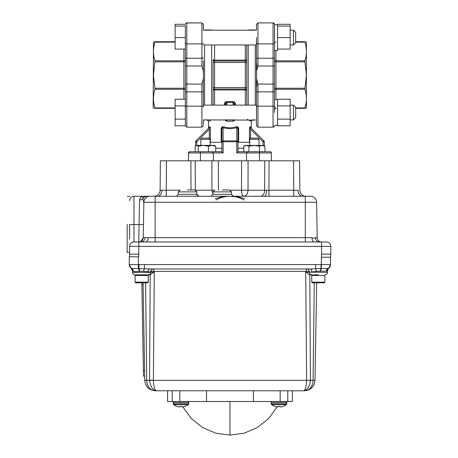<?xml version="1.0" encoding="UTF-8"?>
<svg xmlns="http://www.w3.org/2000/svg" width="458" height="458" viewBox="0 0 458 458"><rect width="100%" height="100%" fill="white"/><g stroke="black" fill="none" stroke-linecap="round" stroke-linejoin="round"><path stroke-width="0.69" d="M204.589 44.953L204.589 105.122M204.589 119.887L207.789 119.887M203.369 60.759L203.369 106.806A1.46 0.63 0 0 0 201.909 106.17L201.909 91.846A1.46 0.63 0 0 1 203.369 92.476M290.132 37.573L277.559 37.573L277.559 49.069L290.132 49.069L290.132 24.291L277.559 24.291L277.559 24.68L274.514 24.68L274.514 24.36L274.514 92.476A1.46 0.63 180 0 0 273.054 91.846L257.946 91.846L257.946 127.175L256.486 125.715L256.486 89.316L256.486 105.122L203.369 105.122L203.369 89.316M185.347 125.784L175.111 125.784L175.111 105.867L185.341 105.867L185.341 25.654M153.51 108.34L153.184 107.882L153.453 41.735M154.523 108.34L154.901 108.34C152.978 108.34 152.978 108.34 154.901 108.34L153.854 103.422M183.881 99.226L183.881 89.258L154.901 89.258C152.978 95.441 152.978 101.659 154.901 107.916L175.111 107.916M154.901 89.258L154.901 88.228L183.881 88.228L183.881 89.258A1.46 1.036 180 0 1 185.341 90.295L185.341 97.113M185.341 88.228L183.881 88.228L183.881 61.847L154.901 61.847L153.453 75.038L154.901 88.228M203.369 24.36L203.369 25.654L203.369 24.36L201.909 22.9L203.369 24.36M202.963 68.9L203.369 71.379L201.909 65.998L186.807 65.998L186.807 91.846L201.909 91.846L201.909 84.077L203.369 78.696L202.94 81.243M214.579 44.953L214.579 61.029A1.46 1.46 0 0 1 213.119 59.569L213.119 105.122M211.487 119.887L208.539 121.33L208.539 127.793L209.535 126.74C210.09 126.631 210.382 127.473 210.411 129.253L210.411 142.283L221.168 142.283L221.168 129.253C221.145 127.473 221.912 126.637 223.475 126.74C227.775 128.137 232.08 128.137 236.38 126.74C237.937 126.631 238.704 127.473 238.687 129.253L238.687 142.283L249.444 142.283L249.444 129.253C249.473 127.473 249.765 126.637 250.32 126.74L251.322 127.793L251.322 121.33L248.368 119.887M224.895 119.887L226.956 121.233L232.899 121.233L234.96 119.887M246.736 105.122L246.736 44.953M252.066 119.887L255.266 119.887M255.266 105.122L255.266 44.953M256.572 70.126L256.572 79.955M256.795 81.81L256.909 83.585M256.909 84.232L256.749 86.585M256.486 89.316L256.486 78.696L257.946 84.077L257.946 91.846A1.46 0.63 180 0 0 256.486 92.476M256.486 37.573L256.486 60.759L256.486 37.573M306.408 108.34L306.408 41.735M304.954 88.228L306.408 75.038L304.954 61.847L275.974 61.847L275.974 88.228L304.954 88.228L304.954 89.258L275.974 89.258L275.974 88.228L274.514 88.228L274.514 61.847L275.974 61.847L275.974 60.817L304.954 60.817L304.954 61.847M306.013 103.382L304.954 107.916C306.877 101.733 306.877 95.516 304.954 89.258M295.662 108.34L304.954 108.34C306.877 108.34 306.877 108.34 304.954 108.34L305.331 108.34M274.514 92.476L274.514 112.508M277.559 49.069L277.559 50.46L274.514 50.46L274.514 59.78A1.46 1.036 -0 0 0 275.974 60.817L275.974 50.46M293.469 30.188L295.662 32.381L295.662 42.76L293.469 44.953L293.469 30.188L290.132 30.188M277.559 105.867L277.559 99.226L290.132 99.226L290.132 105.867L277.559 105.867L277.559 125.784L290.132 125.784L290.132 119.143L277.559 119.143M293.469 105.122L295.662 107.315L295.662 117.695L293.469 119.887L293.469 105.122L290.132 105.122M246.736 62.488L245.276 62.488L245.276 60.118L214.579 60.118A1.46 0.55 0 0 1 213.119 59.569L213.119 62.488L214.579 62.488L214.579 87.587L245.276 87.587L245.276 62.488L214.579 62.488L214.579 61.029L245.276 61.029A1.46 1.46 0 0 0 246.736 59.569A1.46 0.55 0 0 1 245.276 60.118L245.276 44.953M246.736 90.507A1.46 1.46 0 0 0 245.276 89.047L245.276 89.957A1.46 0.55 180 0 1 246.736 90.507L246.736 87.587L245.276 87.587L245.276 89.047L214.579 89.047L214.579 105.122M225.565 105.122L225.565 104.876A1.219 0.887 0 0 0 224.351 103.989C224.334 102.735 225.147 101.928 226.784 101.573L233.07 101.573C234.708 101.922 235.521 102.729 235.509 103.989L235.509 105.122M225.565 104.876L226.784 101.573M233.07 105.122L233.07 102.386L234.29 104.876A1.219 0.887 180 0 1 235.509 103.989M226.784 105.122L226.784 102.386L233.07 102.386L233.07 101.573M213.119 90.507L213.119 87.587L214.579 87.587L214.579 89.047A1.46 1.46 0 0 0 213.119 90.507A1.46 0.55 180 0 1 214.579 89.957L245.276 89.957L245.276 105.122M213.119 87.587L213.119 75.038M247.234 119.378L250.326 120.826M251.053 121.193L252.535 120.111M290.132 105.867L290.132 119.143M290.132 26.072L277.559 26.072L277.559 37.573M277.559 24.68L277.559 26.072M274.514 24.68L274.514 37.573M256.749 63.49L256.909 65.855M256.909 66.536L256.795 68.259M304.954 60.817C306.877 54.634 306.877 48.416 304.954 42.159L295.662 42.159M295.662 41.735L304.954 41.735L304.954 42.159M304.954 41.735C306.877 41.735 306.877 41.735 304.954 41.735L305.331 41.735M274.514 97.113L274.514 90.295A1.46 1.036 180 0 1 275.974 89.258L275.974 99.615M274.514 109.806A1.46 1.46 0 0 1 275.974 108.34A1.46 1.46 0 0 0 274.514 109.806M256.486 105.122L256.486 112.508M257.946 84.077L273.054 84.077L273.054 65.998L257.946 65.998L256.486 71.379L256.486 60.759M256.486 29.959L256.486 24.36L257.946 22.9L257.946 43.905A1.46 0.63 180 0 1 256.486 43.27M225.617 120.78L225.617 119.887L234.238 119.887L234.238 120.775M225.617 101.888L225.617 104.218L225.617 101.888M249.496 128.251L249.444 129.253M238.566 128.217L238.458 127.856M238.149 127.29L237.404 126.723M237.359 126.706L236.38 126.74M221.706 127.29L221.403 127.856M221.288 128.217L221.168 129.253M210.359 128.211L210.239 127.513M210.182 127.29L209.884 126.723M209.867 126.706L209.535 126.74M234.238 104.212L234.238 101.888L234.238 104.212M185.341 52.962L185.341 49.069L175.111 49.069L175.111 26.072L185.347 26.072M185.341 37.447L185.341 26.192M175.111 37.573L185.347 37.573M203.369 124.421L203.369 119.887L255.266 120.111M175.111 105.867L175.111 99.226L185.341 99.226M175.111 119.143L185.347 119.143L185.341 105.867M185.341 119.006L185.341 112.508M185.341 92.476A1.46 0.63 180 0 1 186.807 91.846L186.807 127.175L185.341 125.715L185.347 119.143M185.341 106.806A1.46 0.63 180 0 1 186.807 106.17L201.909 106.17L201.909 127.175L186.807 127.175L185.341 125.715L185.341 119.217M175.111 26.072L175.111 24.291L185.347 24.291L186.183 23.037M175.111 108.34L154.901 108.34M175.111 41.735L154.901 41.735C152.978 41.735 152.978 41.735 154.901 41.735L154.901 42.159L154.523 41.735M153.842 46.699L154.901 42.159C152.978 48.342 152.978 54.559 154.901 60.817L183.881 60.817L183.881 49.069M154.901 61.847L154.901 60.817M185.341 49.069L185.341 59.78A1.46 1.036 0 0 1 183.881 60.817L183.881 61.847L185.341 61.847M185.341 63.49L185.341 86.585M203.369 29.959L203.369 25.654M263.064 145.398L263.064 141.762L263.923 140.898A1.219 1.219 0 0 1 264.283 141.762L264.283 145.833M250.623 127.599L263.923 140.898L264.283 141.762L263.064 141.762L250.555 129.253C250.142 128.085 250.165 127.53 250.623 127.599L263.923 140.898M250.371 128.624L250.555 129.253L263.064 141.762M271.348 160.798L271.348 152.949L259.457 152.949L259.457 160.798L246.496 160.798L246.496 152.949L247.715 151.735L246.496 152.949L236.752 152.949L237.965 151.735L270.128 151.735A1.219 1.219 0 0 1 271.348 152.949L271.348 152.915M270.168 151.735L264.936 151.735L264.936 146.216L262.199 145.398L259.463 146.216L259.457 152.949L246.496 152.949M236.752 152.949L236.752 141.762L237.965 141.762L237.965 151.735L243.845 151.735L243.845 146.216L246.381 145.398L254.19 145.398L259.463 146.216M237.965 141.762L237.965 129.253L237.965 141.762A1.219 0.859 180 0 0 236.752 140.898L236.752 127.599C232.2 129.001 227.655 129.001 223.109 127.599C222.204 127.53 221.798 128.085 221.89 129.253L221.89 141.762L221.89 129.253L222.531 127.507M237.324 127.507L237.965 129.253C238.057 128.08 237.65 127.53 236.752 127.599M223.109 127.599L223.109 140.898A1.219 0.859 180 0 0 221.89 141.762L221.89 151.735L223.109 152.949L213.359 152.949L212.14 151.735L221.89 151.735L215.718 151.735L215.718 146.216L212.083 145.398L208.447 146.216L203.318 145.398L198.194 146.216L196.7 145.398L214.602 145.398L215.718 146.216M246.496 160.798L213.359 160.798L213.359 152.949L212.14 151.735L189.726 151.735L188.513 152.949A1.219 1.219 0 0 1 189.726 151.735L195.211 151.735L189.726 151.735L195.211 151.735L195.211 146.216L196.7 145.398L195.938 145.621M223.109 152.949L223.109 141.762L236.752 141.762L236.752 140.898L223.109 140.898L223.109 141.762L221.89 141.762M213.359 160.798L200.404 160.798L200.404 151.735L198.194 151.735L198.194 146.216M188.513 160.798L188.513 152.949L213.359 152.949M195.577 145.879L195.577 141.762L196.791 141.762L196.791 145.398M209.3 138.505L209.3 129.253L196.791 141.762L195.932 140.898L209.232 127.599C209.69 127.53 209.712 128.08 209.3 129.253M195.932 140.898A1.219 1.219 0 0 0 195.577 141.762A1.219 1.219 0 0 1 195.932 140.898L209.232 127.599L209.598 127.685M250.555 138.505L250.555 129.253M243.845 148.226L237.965 148.226M221.89 148.226L215.718 148.226M210.096 145.398L210.096 139.301L208.888 138.093L202.047 138.093L200.839 139.301L210.096 139.301L210.096 145.398L214.602 145.398M248.917 151.735L248.917 146.216L246.381 145.398L245.253 145.398L243.845 146.216M248.917 146.216L254.19 145.398L263.527 145.398L264.936 146.216M215.718 151.735L208.447 151.735L208.447 146.216M245.276 145.398L246.381 145.398M249.765 139.301L259.022 139.301L257.814 138.093L250.973 138.093L249.765 139.301L249.765 145.398M230.563 190.23L241.521 190.23C241.647 193.849 242.379 195.864 243.719 196.27C246.335 195.858 247.772 193.843 248.024 190.23L248.024 190.265M187.557 189.938L194.868 189.938L187.557 189.938M222.216 189.938L229.527 189.938L222.216 189.938M311.125 274.766L308.944 274.365L305.709 271.823L306.889 271.823L306.288 271.365L153.711 271.365L153.109 271.823L154.289 271.823L150.184 274.811L141.682 274.817C133.038 274.817 133.038 274.817 141.682 274.817C133.038 274.817 133.038 274.817 141.682 274.817L145.913 274.817M318.316 274.817C326.96 274.817 326.96 274.817 318.316 274.817L313.839 274.817C311.932 274.817 311.932 274.817 313.839 274.817L318.316 274.817C326.96 274.817 326.96 274.817 318.316 274.817L316.833 274.817L318.316 274.817C325.919 274.817 325.919 274.817 318.316 274.817C310.713 274.817 310.713 274.817 318.316 274.817C325.919 274.817 325.919 274.817 318.316 274.817L316.833 274.817L316.822 275.476M307.089 272.957L306.906 271.909L309.305 272.018L309.957 274.165L311.617 274.817M176.788 406.343L178.734 406.87L176.691 406.343L173.536 404.626L188.421 404.626L188.822 402.519L187.814 401.506M274.68 406.343L271.525 404.626L286.41 404.626L286.817 402.519L285.918 401.511M129.597 239.093L129.597 224.431M127.164 224.431L127.164 252.45L127.164 224.431M150.814 271.273L150.728 272.018L153.109 271.823L150.779 271.273L150.688 272.018L141.682 271.182L139.215 271.382C136.41 271.789 134.417 271.749 133.238 271.268L132.545 270.896L132.133 269.367M133.238 271.268A3.046 2.788 111.1 0 0 131.749 268.531L131.612 268.474A3.046 2.834 -64.7 0 1 133.072 271.176L133.015 271.142M135.104 282.151L148.26 282.151L147.602 282.809L135.763 282.809L135.104 282.151L135.104 275.476L135.763 274.817L141.682 274.817C134.079 274.817 134.079 274.817 141.682 274.817L142.925 274.817L142.936 275.476M320.6 271.354A3.046 0.756 96.7 0 1 321.361 268.577L328.254 268.428A3.046 2.822 -114.3 0 0 326.886 271.084L318.316 271.182L311.938 272.018L309.305 272.018L309.219 271.273L306.906 271.909M172.185 401.506L172.185 390.788L167.605 390.788L167.605 401.506L287.767 401.506L287.767 390.788L253.434 390.788L253.434 401.506M253.434 390.788L172.185 390.788M206.512 401.506L206.512 390.788M279.924 406.853L279.878 406.343L279.924 406.853L279.878 406.343L279.924 406.853L279.878 406.343L278.063 406.343L279.878 406.343L279.935 406.87L279.878 406.343L279.935 406.87L280.393 406.956L279.935 406.87M278.017 406.853L278.063 406.343L277.651 406.956L278 406.87M277.651 406.956L276.724 406.87M283.164 406.343L281.212 406.87L283.262 406.343L286.41 404.626L283.262 406.343M281.212 406.87L280.285 406.956M274.777 406.343L276.649 406.853L274.777 406.343M278.063 406.343L278.968 406.343M181.889 406.343L181.946 406.87L181.889 406.343L181.929 406.853L181.889 406.343L180.074 406.343L180.028 406.853L179.559 406.956L180.028 406.853L180.074 406.343L180.028 406.853M182.404 406.956L183.223 406.87M183.297 406.853L185.267 406.343L188.421 404.626M179.662 406.956L178.734 406.87M292.347 390.788L292.347 401.506L287.767 401.506L287.767 390.788L303.717 390.788M310.41 380.352L306.62 380.243L310.41 380.352C309.671 386.701 307.352 390.182 303.454 390.788C305.251 390.187 306.305 386.707 306.62 380.352L146.726 380.352L145.575 282.809L146.726 380.163L144.762 380.352C145.449 386.695 148.993 390.176 155.382 390.788C148.993 390.176 145.455 386.695 144.762 380.352L143.062 282.809M131.852 268.548L131.566 268.457M328.581 268.428L327.453 270.793L327.453 272.384C327.304 273.861 326.497 274.674 325.014 274.817C326.497 274.674 327.304 273.861 327.453 272.384L306.854 272.109L306.963 272.762L305.83 271.926M312.831 274.817L309.814 274.811L308.944 274.365M316.69 282.809L314.99 380.352L313.106 380.163L314.257 282.809L313.106 380.352L310.415 380.163L309.814 274.811M314.343 275.476L314.348 274.817L314.343 275.476M306.402 390.594L308.349 390.016M308.394 389.993L311.755 387.8M313.22 386.037L314.125 384.371M304.37 390.788C309.66 390.376 312.574 386.895 313.106 380.352L314.99 380.352C314.303 386.695 310.764 390.176 304.37 390.788L156.544 390.788C154.747 390.187 153.693 386.707 153.378 380.352L154.289 271.823M328.254 268.428L328.254 268.428A4.385 4.38 180 0 0 330.499 264.604L330.499 264.587M311.938 272.018A3.046 2.124 -90 0 0 309.814 268.972L321.361 268.577L321.361 264.587L330.499 264.604L330.499 257.201M321.459 257.201L321.459 254.156L330.836 254.156L330.836 246.364A4.385 4.385 0 0 0 326.451 241.979L133.982 241.979A4.385 4.385 0 0 0 129.597 246.364L129.597 254.156L138.734 254.156L138.734 256.789L129.253 256.789L129.288 264.587A4.385 4.368 90 0 0 131.749 268.531L138.39 268.594A3.046 0.819 -97.1 0 1 139.215 271.382M316.278 271.313A3.046 0.676 -96.1 0 0 315.596 268.554L315.596 264.587L138.39 264.587L138.39 268.594L150.184 268.972A3.046 2.124 90 0 0 148.06 272.018M151.054 274.365L148.873 274.766M149.589 380.352C150.459 386.93 152.777 390.405 156.544 390.788L155.382 390.788C150.138 390.382 147.253 386.901 146.726 380.352L144.762 380.352M150.184 274.811L149.583 380.163L153.378 380.243M145.489 275.476L145.484 274.817L145.489 275.476M148.381 274.817L150.041 274.165L150.728 272.384M153.092 271.909L150.693 272.384L132.545 272.384C132.694 273.861 133.501 274.674 134.984 274.817C133.501 274.674 132.694 273.861 132.545 272.384L132.545 270.896L129.253 264.724M153.098 272.109L152.909 272.957M153.711 271.365L153.711 268.972C152.108 269.121 151.134 269.888 150.779 271.273M309.814 268.972L150.184 268.972M309.219 271.273C308.755 269.825 307.782 269.058 306.288 268.972L306.288 271.365M167.605 390.788L156.281 390.788M144.591 370.264L143.371 370.287L141.871 284.538L143.091 284.521M141.843 282.809L141.871 284.538M143.371 370.287L143.474 376.132L144.688 376.11M215.941 200.003C220.378 197.501 225.055 196.259 229.973 196.27C225.588 196.064 220.664 196.9 215.208 198.778M140.532 197.701L140.068 198.314M143.514 196.368L143.961 196.27C143.102 196.064 142.719 196.9 142.81 198.778L143.852 202.253L143.463 224.609L139.077 224.535L139.576 200.003A4.385 3.807 -179 0 0 142.81 198.778A6.091 5.565 90 0 1 147.31 196.27L148.953 196.27M305.309 196.27L305.309 202.253L316.581 202.253L317.199 237.668L316.581 202.253A6.091 6.091 0 0 0 310.49 196.27L133.982 196.27C131.32 196.534 129.86 197.993 129.597 200.656M155.13 196.27L155.13 202.253L305.309 202.253L305.309 237.668L311.961 237.668C313.409 238.337 314.566 238.337 315.436 237.668L317.199 237.668A4.385 4.385 0 0 0 321.585 241.979L321.579 254.156M155.13 241.979L155.13 202.253L143.852 202.253L143.234 237.668L305.309 237.668L305.309 241.979M139.576 200.003C140.108 197.501 141.568 196.259 143.961 196.27M143.852 202.253A6.091 6.091 0 0 1 149.943 196.27A6.091 6.091 0 0 0 143.852 202.253M244.738 198.778C239.276 196.894 234.353 196.064 229.973 196.27C234.891 196.259 239.568 197.501 244.005 200.003M293.755 196.27L293.755 190.23L298.061 190.253A6.091 4.305 -90 0 0 302.366 196.27M269.046 160.798L268.943 190.23L266.613 190.236L293.755 190.23L293.498 160.798L241.561 160.798L241.521 190.23L266.613 190.236L264.638 190.23L264.741 160.798M218.426 190.23L218.386 160.798L160.363 160.798L160.105 190.23L179.215 190.23M195.898 190.23L211.922 190.23L212.959 194.14M154.014 196.27A6.091 6.091 0 0 0 160.105 190.23M243.719 196.27L243.215 196.104M242.912 195.847L242.488 195.222M242.173 194.501L241.893 193.551M247.337 193.476L246.753 194.501M299.847 190.23A6.091 6.091 0 0 0 305.938 196.27A6.091 6.091 0 0 1 299.847 190.23L299.589 160.798L293.498 160.798M195.314 189.99L195.205 160.798L190.9 160.798L191.003 189.938M138.774 241.979L139.077 224.535L133.982 224.535L133.982 241.979A4.385 4.385 0 0 0 129.597 246.364L129.625 245.877M321.413 257.201L330.596 257.201L330.596 254.156M319.169 241.979A4.385 3.733 90 0 1 315.436 237.668M311.961 237.668A4.385 2.456 -90 0 0 314.417 241.979L314.274 241.973M145.598 241.979L145.558 241.979A4.385 2.576 90 0 0 148.134 237.668M144.963 237.668A4.385 3.75 -90 0 1 141.219 241.979M143.234 237.668A4.385 4.385 0 0 1 138.854 241.979L140.24 241.75M140.451 241.675L143.199 238.149M129.597 254.156L129.597 256.789M131.612 268.474A4.385 4.385 180 0 1 129.253 264.587M330.315 264.587A4.385 4.299 90 0 1 327.871 268.543A3.046 2.691 -105.8 0 0 326.451 271.291M320.354 271.313A3.046 0.676 -83.9 0 1 321.035 268.554L321.035 264.587L315.596 264.587M144.402 264.587L144.402 268.554A3.046 0.676 96.1 0 0 143.72 271.313M138.963 264.587L138.963 268.554A3.046 0.676 83.9 0 1 139.644 271.313M135.104 275.476L148.26 275.476L148.26 282.151M324.894 282.151L324.235 282.809L312.396 282.809L311.738 282.151L324.894 282.151L324.894 275.476L311.738 275.476L311.738 282.151M211.653 105.122L211.653 44.953M185.341 57.599A1.46 0.63 0 0 0 186.807 58.229L186.807 65.998A1.46 0.303 0 0 0 185.341 66.301M201.909 65.998L201.909 22.9L186.807 22.9L186.807 43.905L201.909 43.905A1.46 0.63 180 0 0 203.369 43.27M203.369 57.599A1.46 0.63 180 0 1 201.909 58.229L186.807 58.229L186.807 43.905A1.46 0.63 0 0 1 185.341 43.27M201.909 84.077L186.807 84.077A1.46 0.303 180 0 1 185.341 83.774M211.653 30.188L212.432 30.188M247.423 30.188L248.202 30.188M248.202 44.953L248.202 105.122M274.514 43.27A1.46 0.63 180 0 1 273.054 43.905L257.946 43.905L257.946 58.229L273.054 58.229L273.054 22.9L274.479 24.062M274.514 66.301A1.46 0.303 180 0 0 273.054 65.998L273.054 58.229A1.46 0.63 180 0 0 274.514 57.599M256.486 57.599A1.46 0.63 180 0 0 257.946 58.229L257.946 65.998M274.021 126.809L273.054 127.175L273.054 84.077A1.46 0.303 180 0 0 274.514 83.774M274.514 106.806A1.46 0.63 180 0 0 273.054 106.17L257.946 106.17A1.46 0.63 180 0 0 256.486 106.806M224.351 105.122L224.351 103.989M295.662 107.916L304.954 107.916M274.514 108.947A1.46 1.036 180 0 1 275.974 107.916M275.974 42.159A1.46 1.036 0 0 1 274.514 41.128M233.025 119.887L233.025 121.227M226.836 121.227L226.836 119.887M224.397 103.537L224.397 103.989M235.458 103.989L235.458 103.537M175.111 42.159L154.901 42.159M194.868 189.938L196.814 191.885L178.299 191.885L178.299 194.324L196.814 194.324L198.766 196.27M229.527 189.938L231.473 191.885L212.959 191.885L212.959 194.324L231.473 194.324L233.425 196.27M182.845 406.916L191.284 418.549L202.516 427.514L215.729 433.171L229.973 435.1L229.973 401.506M173.536 404.626L173.135 402.519L188.822 402.519M173.135 403.819L188.822 403.819M271.125 402.519L286.817 402.519L286.817 403.819L271.125 403.819L271.125 402.519L272.132 401.506M179.788 401.506L179.788 390.788M280.164 401.506L280.164 390.788M305.709 271.823L306.62 380.243M264.283 196.27A6.091 2.33 90 0 0 266.613 190.236M268.943 196.27L268.943 190.23M260.327 196.27A6.091 4.305 90 0 0 264.638 190.23M248.087 160.798L248.024 190.23M166.454 160.798L166.197 196.27M213.857 190.242L211.922 190.23L211.859 160.798M199.619 196.27A6.091 4.305 90 0 1 196.906 194.908M157.581 196.27A6.091 4.305 90 0 0 161.886 190.253M129.597 224.535L133.982 224.535L133.982 196.27M330.836 246.364L129.597 246.364M138.854 241.979L138.734 254.156M321.585 241.979A4.385 4.385 0 0 1 317.199 237.668M321.361 257.201L321.361 264.587L321.035 264.587M129.288 264.587L138.39 264.587L138.39 256.789M203.369 119.887L204.589 120.111M201.909 22.9L186.309 22.986M274.033 23.278L273.054 22.9L257.946 22.9L256.486 24.36M293.469 44.953L290.132 44.953M277.559 125.395L274.514 125.395L277.559 125.395M293.469 119.887L290.132 119.887L293.469 119.887L295.662 117.695M207.319 120.111L208.539 121.33M277.559 99.615L274.514 99.615M274.485 125.984L273.054 127.175L257.946 127.175L256.486 125.715M273.054 22.9L257.946 22.9M248.202 29.965L255.266 29.965M201.909 127.175L203.369 125.715L201.909 127.175M186.807 22.9C186.675 22.408 186.188 22.894 185.341 24.36M204.589 29.965L211.653 29.965M256.486 44.953L203.369 44.953M256.486 30.188L203.369 30.188M259.022 145.398L259.022 139.301M200.839 145.398L200.839 139.301M178.299 194.324L176.353 196.27M212.959 194.324L211.012 196.27M173.135 402.519L174.143 401.506L173.135 402.519M271.525 404.626L271.125 403.819M196.814 191.885L196.814 194.324M231.473 191.885L231.473 194.324M129.597 252.45L127.164 252.45M176.691 406.343L175.941 406.04M229.973 435.1L244.217 433.171L257.43 427.52L268.663 418.549L277.107 406.916M129.597 196.419L127.164 196.419M212.959 191.885L214.911 189.938M178.299 191.885L180.252 189.938M229.973 196.27L233.397 196.476M330.499 264.793L328.701 268.336"/></g></svg>

